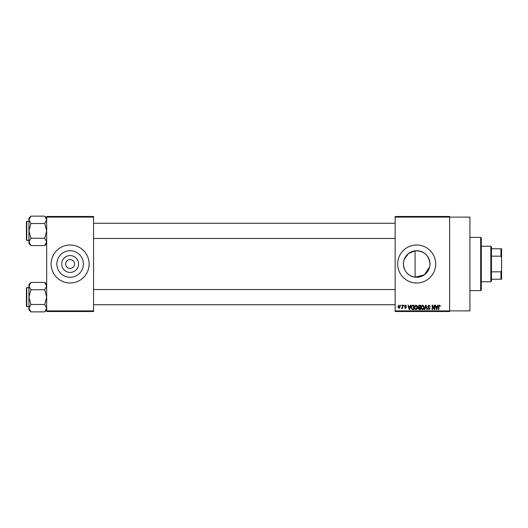 <?xml version="1.0" encoding="UTF-8"?>
<svg xmlns="http://www.w3.org/2000/svg" width="528" height="528" viewBox="0 0 528 528"><rect width="100%" height="100%" fill="white"/><g stroke="black" fill="none" stroke-linecap="round" stroke-linejoin="round"><path stroke-width="0.79" d="M78.533 264A8.415 8.415 0 0 1 70.118 272.415A8.415 8.415 0 0 1 61.703 264A8.415 8.415 0 0 1 70.118 255.585A8.415 8.415 0 0 1 78.533 264M65.683 264A4.435 4.435 0 0 0 70.118 268.435A4.435 4.435 0 0 0 74.554 264A4.435 4.435 0 0 0 70.118 259.565A4.435 4.435 0 0 0 65.683 264M56.839 264A13.279 13.279 0 0 0 70.118 277.279A13.279 13.279 0 0 0 83.398 264A13.279 13.279 0 0 0 70.118 250.721A13.279 13.279 0 0 0 56.839 264M51.11 264A19.008 19.008 0 0 0 70.118 283.008A19.008 19.008 0 0 0 89.126 264A19.008 19.008 0 0 0 70.118 244.992A19.008 19.008 0 0 0 51.11 264M429.68 266.805L424.426 274.798L415.1 277.187C407.9 275.761 404.006 271.366 403.418 264L403.643 261.558M429.977 264A13.279 13.279 0 0 1 416.698 277.279A13.279 13.279 0 0 1 403.418 264A13.279 13.279 0 0 1 416.698 250.721A13.279 13.279 0 0 1 429.977 264C428.96 255.182 424.004 250.787 415.1 250.813L415.1 277.187M397.69 264A19.008 19.008 0 0 0 416.698 283.008A19.008 19.008 0 0 0 435.706 264A19.008 19.008 0 0 0 416.698 244.992A19.008 19.008 0 0 0 397.69 264M395.155 217.114L395.155 216.48L449.645 216.48L449.645 217.114L469.92 217.114L469.92 310.886L449.645 310.886L449.645 311.52L395.155 311.52L395.155 310.886L449.645 310.886L449.645 217.114L395.155 217.114L395.155 310.886M400.686 305.184L401.089 305.184L401.089 305.818L400.686 305.818L400.686 305.184M403.451 305.184L403.854 305.184L403.854 305.818L403.451 305.818L403.451 305.184M410.454 305.184L410.883 305.184L409.655 309.619L409.226 309.619L407.939 305.184L408.362 305.184L408.712 306.511L410.111 306.511L410.454 305.184M417.107 305.824L417.503 307.342C417.589 308.603 417.074 309.382 415.945 309.679C414.843 309.388 414.322 308.629 414.394 307.395L414.797 305.804L415.952 305.125L417.107 305.824M423.733 305.824L424.129 307.342C424.215 308.603 423.694 309.382 422.572 309.679C421.463 309.388 420.948 308.629 421.021 307.395L421.417 305.804L422.572 305.125L423.733 305.824M428.901 305.125L430.234 306.623L428.861 305.646L428.043 306.405L430.115 308.464L428.974 309.679L427.759 308.352L428.96 309.157L429.587 307.996L428.254 307.468L427.64 306.412L428.901 305.125M437.646 305.184L438.068 305.184L436.841 309.619L436.418 309.619L435.131 305.184L435.554 305.184L435.904 306.511L437.296 306.511L437.646 305.184M440.015 305.441L440.253 306.511L439.362 305.646L438.933 305.983L438.874 309.619L438.471 309.619L438.471 306.61L439.382 305.125L440.015 305.441M434.267 305.184L434.669 305.184L434.669 309.619L434.24 309.619L432.538 306.062L432.538 309.619L432.135 309.619L432.135 305.184L432.571 305.184L434.267 308.735L434.267 305.184M425.66 305.184L426.056 305.184L427.251 309.619L426.835 309.619L425.885 305.705L424.822 309.619L424.4 309.619L425.66 305.184M419.192 305.184L420.44 305.184L420.44 309.619L419.186 309.619L418.077 308.504L418.513 307.573L417.965 306.484L419.192 305.184M412.639 305.184L413.82 305.184L413.82 309.619L412.051 309.54L411.107 307.428C411.002 306.167 411.51 305.415 412.639 305.184M405.464 305.125L406.448 306.161L405.431 305.587L404.89 306.088L406.388 307.547L405.478 308.464L404.547 307.547L405.464 308.009L405.986 307.613L404.488 306.167L405.464 305.125M402.296 305.184L402.699 305.184L402.699 308.411L402.296 307.897L401.815 308.464L401.432 308.293L402.224 307.514L402.296 305.184M398.983 305.125L400.112 306.794L398.983 308.464L397.861 306.827L398.983 305.125M404.309 259.222L408.514 253.539L415.1 250.813M93.562 311.52L46.675 311.52L46.675 310.886L93.562 310.886L93.562 311.52M93.562 217.114L46.675 217.114L46.675 216.48L93.562 216.48L93.562 310.886M46.675 217.114L46.675 310.886M436.781 308.319L437.158 307.025L436.036 307.025L436.597 309.157L436.781 308.319M422.565 309.157L423.727 307.336L422.578 305.646L421.423 307.408L421.595 308.411L422.565 309.157M420.037 309.098L420.037 307.778L418.856 307.817L418.486 308.431L420.037 309.098M420.037 307.256L420.037 305.705L418.763 305.758L418.367 306.484L419.245 307.256L420.037 307.256M415.945 309.157L417.1 307.336L415.952 305.646L414.797 307.408L414.968 308.411L415.945 309.157M413.417 309.098L413.417 305.705L412.691 305.705L411.675 306.346L411.517 307.435L412.124 309.012L413.417 309.098M409.596 308.319L409.972 307.025L408.85 307.025L409.411 309.157L409.596 308.319M398.996 308.009L399.703 306.801L398.977 305.587L398.264 306.801L398.996 308.009M480.691 237.389L481.325 238.022L481.325 289.978L480.691 290.611L480.691 237.389L469.92 237.389M46.675 243.613L44.702 245.586L30.908 245.586L28.934 241.903L30.908 238.227L28.934 230.861L30.908 223.502L28.934 219.82L30.908 216.137L28.934 218.11L28.934 243.613L30.908 245.586M26.4 222.625L26.4 221.74A0.383 0.383 0 0 1 26.783 221.357L26.783 240.365A0.383 0.383 0 0 1 26.4 239.989L26.4 221.74A0.383 0.383 0 0 1 26.783 221.357L28.934 221.357M26.783 240.365L28.934 240.365M46.675 218.11L44.702 216.137L30.908 216.137M44.702 216.137L46.675 219.82L44.702 223.502L30.908 223.502M44.702 223.502L46.675 230.861L44.702 238.227L30.908 238.227M44.702 238.227L46.675 241.903L44.702 245.586M490.829 281.741L490.829 246.259L491.462 246.893L491.462 281.107L490.829 281.741L481.325 281.741M490.829 246.259L481.325 246.259M501.6 279.206L500.966 279.206L500.966 271.834L501.6 270.336L501.6 279.206M491.462 279.206L500.966 279.206M491.462 248.794L501.6 248.794L501.6 270.336M491.462 271.834L500.966 271.834M501.6 257.664L500.966 256.166L500.966 248.794M491.462 256.166L500.966 256.166M26.4 239.989L26.4 239.098M46.675 309.89L44.702 311.863L30.908 311.863L28.934 308.18L30.908 304.498L28.934 297.139L30.908 289.773L28.934 286.097L30.908 282.414L28.934 284.387L28.934 309.89L30.908 311.863M26.4 288.902L26.4 288.011A0.383 0.383 0 0 1 26.783 287.635L26.783 306.643A0.383 0.383 0 0 1 26.4 306.26L26.4 288.011A0.383 0.383 0 0 1 26.783 287.635L28.934 287.635M26.783 306.643L28.934 306.643M46.675 284.387L44.702 282.414L30.908 282.414M44.702 282.414L46.675 286.097L44.702 289.773L30.908 289.773M44.702 289.773L46.675 297.139L44.702 304.498L30.908 304.498M44.702 304.498L46.675 308.18L44.702 311.863M26.4 306.26L26.4 305.375M480.691 290.611L469.92 290.611M395.155 223.258L93.562 223.258M395.155 238.465L93.562 238.465M93.562 304.742L395.155 304.742M93.562 289.535L395.155 289.535"/></g></svg>
